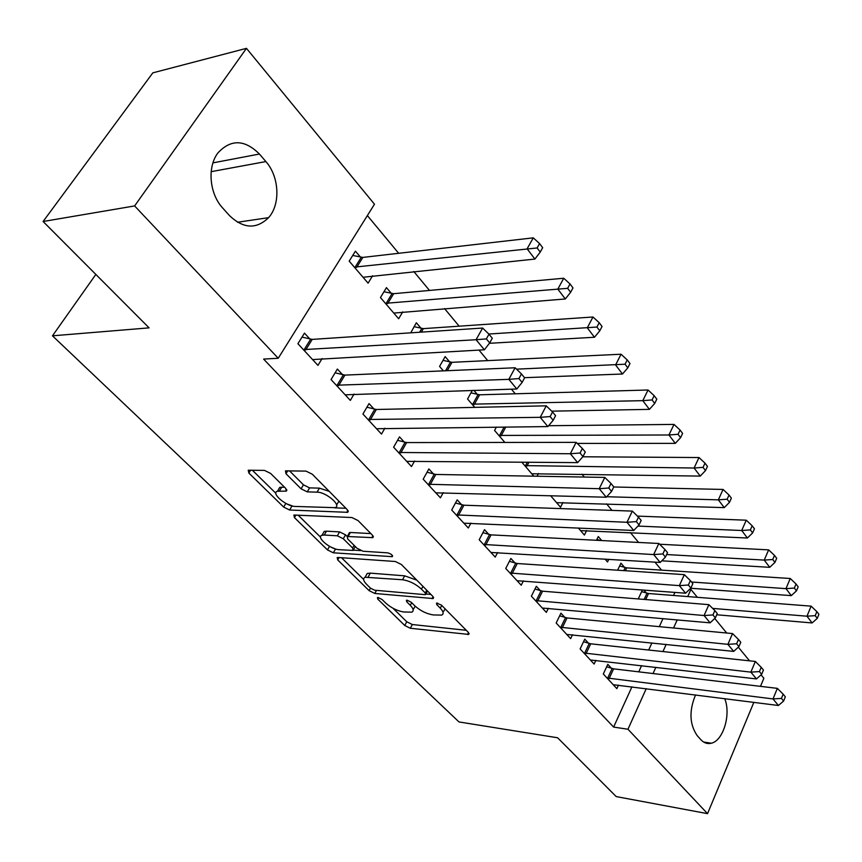 <?xml version="1.0" encoding="UTF-8"?>
<svg xmlns="http://www.w3.org/2000/svg" width="862" height="862" viewBox="0 0 862 862"><rect width="100%" height="100%" fill="white"/><g stroke="black" fill="none" stroke-linecap="round" stroke-linejoin="round"><path stroke-width="1.29" d="M378.095 597.517L377.405 597.571L377.761 599.09L404.763 625.489L410.323 628.269L468.723 634.421L468.325 632.363L441.387 605.059L436.484 603.077L436.775 604.628L440.31 608.206C443.521 611.621 443.973 613.927 441.667 615.102L433.187 614.94C426.474 613.83 420.322 610.77 414.741 605.749L411.196 602.226L407.155 600.211L406.422 600.275L406.745 601.805L410.29 605.329C413.544 608.744 414.04 611.018 411.788 612.16L403.707 611.988C397.199 610.91 391.165 607.893 385.605 602.969L382.06 599.489L378.095 597.517M270.636 473.443L264.494 470.404L248.234 470.221L248.859 473.033L283.663 507.071L289.61 510.024L347.709 512.319L347.246 509.625L312.324 474.229L305.999 471.105L285.451 470.857L285.99 473.734L301.097 488.819L307.26 491.868L317.044 492.159C326.278 492.04 342.182 505.875 334.973 507.664L295.052 506.436C286.216 506.479 270.496 492.967 277.467 491.254L286.292 491.135L285.731 488.388L270.636 473.443M278.232 358.258L134.623 205.932L246.457 48.347L374.474 204.208L278.232 358.258L263.61 359.077L613.625 727.086L627.967 729.241L646.252 688.641M753.841 702.358L707.54 813.653L616.201 796.585L557.595 737.775L458.993 721.947L52.474 335.824L149.094 327.862L43.1 221.502L134.623 205.932M707.54 813.653L627.967 729.241M338.066 557.477L337.171 557.574L337.71 559.923L369.119 590.642L374.798 593.465L433.177 598.551L432.767 596.31L401.369 564.491L395.356 561.507L338.066 557.477M327.474 549.913L294.438 517.609L293.856 515.034L351.879 517.523L358.053 520.573L372.373 535.097L372.826 537.651L347.257 536.498L347.752 539.009L357.062 548.275L363.01 551.238L387.717 552.854C391.273 553.91 392.792 555.182 392.264 556.669L333.282 552.801L327.474 549.913L329.521 546.336M95.844 274.428L52.474 335.824M342.58 374.733L337.376 369.044L331.051 379.549L350.328 400.399L354.067 394.074M391.359 293.403L386.445 287.628L380.454 297.562L398.653 318.757L402.726 311.882M404.332 442.152L399.505 436.872L393.622 447.216L411.497 466.547L414.579 461.03M449.727 361.975L445.158 356.609L439.577 366.415L443.402 370.865M461.666 504.744L457.183 499.841L451.699 510.024L468.314 527.997L470.9 523.126M504.873 442.454L494.562 430.44L496.372 427.089M515.045 563.026L510.864 558.457L505.746 568.467L521.23 585.223L523.417 580.88M550.57 495.661L560.526 507.265L562.929 502.514M564.869 617.418L560.957 613.151L556.162 622.989L570.633 638.645L572.508 634.744M601.708 540.549L598.293 536.552L596.472 540.28M605.016 559.072L607.494 561.959L608.766 559.309M611.47 668.309L607.807 664.311L603.314 673.976L616.858 688.641L618.485 685.096M646.381 593.045L643.817 590.028M639.324 599.025L638.591 598.174L642.438 589.931M613.625 727.086L631.943 686.82M638.753 671.843L641.587 665.626M648.687 650.023L651.909 642.944M659.322 626.652L662.986 618.593M673.513 595.459L674.903 592.399M661.553 570.127L654.915 562.121M638.591 542.446L630.413 532.587M611.988 510.39L606.6 503.893M584.339 477.063L581.969 474.197M515.25 393.794L511.414 389.171M487.72 360.607L478.981 350.08M459.155 326.181L444.523 308.553M429.491 290.44L413.803 271.519M398.686 253.299L367.374 215.575M624.551 567.401L620.952 563.166L617.601 570.202M588.552 643.278L584.77 639.151L580.126 648.903L594.123 664.052L595.868 660.335M578.316 527.975L584.404 535.065L586.613 530.561M540.377 590.686L536.336 586.268L531.38 596.192L546.346 612.386L548.372 608.27M537.037 476.233L538.448 473.507M533.837 476.18L521.725 462.075M488.819 534.397L484.498 529.667L479.197 539.763L495.23 557.1L497.611 552.51M477.354 394.44L473.863 390.335M474.757 407.37L467.56 398.998L472.322 390.389M433.521 474.014L428.867 468.939L423.188 479.197L440.417 497.827L443.24 492.655M421.076 328.314L416.346 322.754L410.743 332.829M374.043 409.073L369.033 403.599L362.934 414.029L381.489 434.092L384.872 428.198M360.51 257.145L355.403 251.154L349.196 261.154L368.096 283.156L372.61 275.765M309.9 339.046L304.48 333.131L297.907 343.712L317.949 365.38L322.097 358.57M222.762 208.119C209.358 193.875 207.009 166.743 218.064 152.768C230.962 139.03 244.754 139.45 259.419 154.029L265.884 161.571C279.363 176.678 280.656 204.38 268.578 217.655C256.423 229.486 243.396 228.796 229.486 215.597L222.762 208.119M43.1 221.502L152.833 72.85L246.457 48.347M761.06 674.849L763.861 678.254L760.489 686.357M689.557 589.349L690.915 589.457L697.38 597.312M714.738 618.453L726.709 633.02M738.325 647.168L749.552 660.831M724.694 698.64C731.202 714.048 723.369 740.652 711.365 743.216C707.465 744.208 703.952 743.012 700.817 739.639L697.186 735.609C689.514 724.36 688.964 710.805 695.548 694.923M653.04 673.545L655.863 667.274M662.953 651.553L666.164 644.41M673.556 627.999L677.22 619.875M687.714 596.569L690.915 589.457M413.135 609.639L415.225 606.223M443.693 611.223L445.158 608.874M393.018 608.27L406.756 621.761L412.316 624.53L466.299 630.305M425.903 594.004L430.925 594.446M341.514 557.725L363.613 579.415M370.541 588.196L374.528 590.19L424.804 594.64L425.569 594.575L425.268 592.991L421.464 589.145C415.7 583.919 409.385 580.783 402.543 579.749L365.122 577.249C362.697 578.445 363.236 580.848 366.738 584.468L370.541 588.196M416.831 580.158L404.666 575.838L402.543 579.749M365.779 576.064L367.244 573.435L370.294 573.133L404.666 575.838M320.578 537.177L298.08 515.099M370.886 533.589L350.381 532.479L348.959 533.513M360.672 550.613L353.506 550.15M335.598 548.986L333.282 552.801M324.252 535.054L322 535.28C315.6 537.015 330.469 549.46 339.1 549.676L353.108 550.43L352.601 547.995L343.302 538.75L337.344 535.798L324.252 535.054L326.482 531.175L324.22 531.423L322.851 533.804M355.295 546.54L353.614 549.536M326.482 531.175L339.563 531.886L345.522 534.839L347.203 536.52M330.76 547.004L335.458 548.975M278.264 489.918L279.805 487.342L284.525 487.192M336.568 504.895L338.938 501.199M329.219 491.351L319.393 488.14L317.044 492.159M289.481 470.824L303.456 484.832L309.609 487.881L319.393 488.14M286.712 503.871L293.134 506.199M334.37 507.826L345.921 508.278M252.329 470.199L275.872 493.301M716.71 614.768L812.123 622.946L806.983 616.201L811.11 606.148L648.504 593.519L641.63 591.655M815.215 615.662L817.262 618.366L818.9 614.337L816.864 611.632L815.215 615.662L806.983 616.201L712.658 608.4M817.262 618.366L812.123 622.946M811.11 606.148L816.864 611.632M606.988 677.963L773.009 698.931L778.429 705.493L613.238 684.708M606.665 666.779L613.625 668.847L777.352 688.361L773.009 698.931L781.446 698.414L783.601 701.043L785.325 696.808L783.17 694.169L781.446 698.414M783.17 694.169L777.352 688.361M778.429 705.493L783.601 701.043M690.688 588.24L791.294 595.62L785.982 588.638L790.249 578.499L626.696 567.864L619.616 565.978M794.355 588.067L796.466 590.879L798.158 586.817L796.046 584.005L794.355 588.067L785.982 588.638L691.507 582.012M796.466 590.879L791.294 595.62M790.249 578.499L796.046 584.005M600.502 540.496L596.87 539.472M661.779 560.817L769.744 567.325L764.238 560.095L768.645 549.87L659.602 544.234M772.74 559.503L774.938 562.412L776.694 558.307L774.507 555.408L772.74 559.503L764.238 560.095L666.638 554.546M774.938 562.412L769.744 567.325M768.645 549.87L774.507 555.408M583.93 653.019L750.856 672.134L756.47 678.922L590.373 659.99M583.542 641.727L590.718 643.817L755.349 661.456L750.856 672.134L759.422 671.584L761.663 674.31L763.452 670.033L761.211 667.307L759.422 671.584M761.211 667.307L755.349 661.456M756.47 678.922L761.663 674.31M560.095 627.245L727.884 644.345L733.702 651.392L566.754 634.454M559.653 615.824L567.045 617.946L732.538 633.57L727.884 644.345L736.611 643.785L738.928 646.608L740.77 642.298L738.465 639.464L736.611 643.785M738.465 639.464L732.538 633.57M733.702 651.392L738.928 646.608M580.589 530.626L747.408 538.007L741.697 530.507L746.266 520.195L637.449 516.112M750.36 529.904L752.634 532.91L754.444 528.783L752.17 525.766L750.36 529.904L741.697 530.507L637.934 526.079M752.634 532.91L747.408 538.007M746.266 520.195L752.17 525.766M556.593 502.675L724.263 507.621L718.337 499.841L723.067 489.444L613.755 486.987M727.14 499.206L729.5 502.33L731.375 498.161L729.026 495.047L727.14 499.206L718.337 499.841L606.708 496.738M729.5 502.33L724.263 507.621M723.067 489.444L729.026 495.047M535.453 600.598L704.071 615.533L710.105 622.838L542.338 608.044M534.946 589.048L542.575 591.192L708.887 604.661L704.071 615.533L712.939 614.951L715.341 617.882L717.259 613.518L714.857 610.587L712.939 614.951M714.857 610.587L708.887 604.661M710.105 622.838L715.341 617.882M509.948 573.025L679.342 585.632L685.613 593.207L517.081 580.729M509.377 561.356L517.265 563.522L684.342 574.652L679.342 585.632L688.372 585.018L690.871 588.056L692.854 583.66L690.365 580.611L688.372 585.018M690.365 580.611L684.342 574.652M685.613 593.207L690.871 588.056M531.779 473.777L700.246 476.093L694.093 468.023L698.996 457.539L582.809 456.774M703.058 467.366L705.504 470.598L707.454 466.407L705.008 463.163L703.058 467.366L694.093 468.023L524.775 465.62M705.504 470.598L700.246 476.093M698.996 457.539L705.008 463.163M483.56 544.472L653.665 554.568L660.184 562.444L490.941 552.467M482.903 532.684L491.06 534.882L658.848 543.48L653.665 554.568L662.867 553.932L665.453 557.089L667.511 552.65L664.925 549.482L662.867 553.932M664.925 549.482L658.848 543.48M660.184 562.444L665.453 557.089M577.217 443.424L675.312 443.359L668.934 434.987L674.009 424.416L548.588 425.72M678.049 434.297L680.592 437.659L682.607 433.424L680.075 430.063L678.049 434.297L668.934 434.987L498.839 435.429M680.592 437.659L675.312 443.359M674.009 424.416L680.075 430.063M456.213 514.905L626.986 522.286L633.753 530.475L463.864 523.18M455.481 502.999L463.918 505.207L632.352 511.101L626.986 522.286L636.339 521.618L639.044 524.904L641.177 520.422L638.483 517.135L636.339 521.618M638.483 517.135L632.352 511.101M633.753 530.475L639.044 524.904M551.712 411.163L649.409 409.364L642.783 400.658L648.052 390.001L479.595 394.807L470.964 392.846M652.06 399.946L654.711 403.438L656.801 399.171L654.161 395.669L652.06 399.946L642.783 400.658L471.999 404.159M654.711 403.438L649.409 409.364M648.052 390.001L654.161 395.669M427.875 484.261L599.219 488.7L606.266 497.223L435.806 492.838M427.046 472.225L435.784 474.456L604.812 477.419L599.219 488.7L608.755 488.011L611.567 491.437L613.787 486.911L610.986 483.485L608.755 488.011M610.986 483.485L604.812 477.419M606.266 497.223L611.567 491.437M524.516 377.675L622.483 374.022L615.587 364.96L621.06 354.228L451.99 362.32L443.025 360.359M625.047 364.217L627.795 367.858L629.971 363.548L627.224 359.917L625.047 364.217L516.543 369.151M627.795 367.858L622.483 374.022M621.06 354.228L627.224 359.917M398.481 452.475L570.332 453.746L577.659 462.625L406.713 461.375M397.544 440.32L406.616 442.572L576.128 442.357L570.332 453.746L580.051 453.024L582.971 456.591L585.276 452.022L582.356 448.455L580.051 453.024M582.356 448.455L576.128 442.357M577.659 462.625L582.971 456.591M489.411 343.302L594.478 337.247L587.291 327.819L592.981 317L423.361 328.637L414.051 326.676M596.924 327.043L599.79 330.825L602.053 326.493L599.198 322.7L596.924 327.043L488.797 334.025M599.79 330.825L594.478 337.247M592.981 317L599.198 322.7M367.977 419.482L540.226 417.327L547.866 426.582L376.522 428.726M366.921 407.209L376.338 409.482L546.26 405.84L540.226 417.327L550.128 416.572L553.178 420.29L555.57 415.689L552.531 411.971L550.128 416.572M552.531 411.971L546.26 405.84M547.866 426.582L553.178 420.29M393.794 313.078L565.31 298.963L557.822 289.136L563.737 278.243L393.654 293.694L383.967 291.733M567.649 288.328L570.633 292.272L572.982 287.908L570.008 283.954L567.649 288.328L385.411 303.327M570.633 292.272L565.31 298.963M563.737 278.243L570.008 283.954M336.299 385.217L508.828 379.355L516.801 388.999L345.166 394.818M335.102 372.837L344.897 375.11L515.12 367.772L508.828 379.355L518.935 378.558L522.113 382.437L524.613 377.793L521.445 373.914L518.935 378.558M521.445 373.914L515.12 367.772M516.801 388.999L522.113 382.437M363.042 277.273L534.914 259.063L527.113 248.816L533.266 237.847L362.827 257.415L352.73 255.464M537.123 247.965L540.237 252.081L542.683 247.685L539.58 243.569L537.123 247.965L354.336 267.134M540.237 252.081L534.914 259.063M533.266 237.847L539.58 243.569M303.359 349.606L476.061 339.725L484.39 349.789L312.594 359.583M302.012 337.107L312.227 339.391L482.623 328.045L476.061 339.725L486.373 338.895L489.691 342.936L492.299 338.26L488.991 334.208L486.373 338.895M488.991 334.208L482.623 328.045M484.39 349.789L489.691 342.936M378.58 597.592L377.761 599.09M437.605 603.055L436.775 604.628M407.564 600.275L406.745 601.805M411.691 602.71L410.29 605.329M441.764 605.436L440.31 608.206M468.519 632.579L467.516 634.529M412.316 624.53L410.323 628.269M406.756 621.761L404.763 625.489M433.101 596.698L432.067 598.659M376.5 590.362L374.798 593.465M370.488 588.153L369.119 590.642M339.057 557.552L337.71 559.923M426.755 590.222L425.268 592.991M422.951 586.365L421.464 589.145M370.294 573.133L368.171 576.969M295.957 515.002L294.438 517.609M372.966 535.798L371.878 537.759M350.381 532.479L348.151 536.412M392.318 555.365L391.563 556.744M354.099 545.334L352.601 547.995M345.522 534.839L343.302 538.75M339.563 531.886L337.344 535.798M286.604 489.454L285.559 491.211M281.745 487.116L279.407 491.028M309.609 487.881L307.26 491.868M303.456 484.832L301.097 488.819M287.746 470.792L285.99 473.734M347.946 510.476L346.836 512.427M291.895 506.145L289.61 510.024M285.828 503.408L283.663 507.071M250.605 470.167L248.859 473.033M259.419 154.029L212.946 162.875M265.884 161.571L211.158 171.667M648.504 593.519L645.713 599.543M647.028 593.228L644.162 599.413M607.645 678.178L612.128 668.513M609.143 678.513L613.625 668.847M626.696 567.864L625.338 570.719M625.209 567.584L623.765 570.612M584.598 653.234L589.209 643.483M586.095 653.568L590.718 643.817M560.763 627.45L565.537 617.623M562.283 627.773L567.045 617.946M536.132 600.803L541.056 590.89M537.651 601.116L542.575 591.192M510.638 573.219L515.724 563.231M512.179 573.521L517.265 563.522M529.009 462.151L526.984 466.03M527.372 462.129L525.454 465.803M484.25 544.676L489.508 534.602M485.791 544.967L491.06 534.882M505.8 426.992L501.081 435.816M504.141 427.013L499.529 435.601M456.914 515.11L462.366 504.938M458.465 515.379L463.918 505.207M479.595 394.807L474.251 404.537M478.044 394.613L472.688 404.332M428.576 484.455L434.222 474.208M430.149 484.713L435.784 474.456M451.99 362.32L447.249 370.692M450.427 362.148L445.535 370.768M399.192 452.669L405.043 442.335M400.776 452.906L406.616 442.572M423.361 328.637L421.324 332.129M421.787 328.487L419.6 332.236M368.699 419.675L374.754 409.267M370.283 419.902L376.338 409.482M393.654 293.694L387.706 303.629M392.07 293.565L386.122 303.489M337.02 385.411L343.313 374.916M338.615 385.605L344.897 375.11M362.827 257.415L356.652 267.414M361.232 257.307L355.058 267.295M304.092 349.789L310.622 339.219M305.698 349.972L312.227 339.391M469.133 633.613L468.723 634.421M433.64 597.678L433.177 598.551M427.487 590.966L425.893 593.961M367.244 573.435L365.122 577.249M373.375 536.66L372.826 537.651M349.487 532.576L347.257 536.498M392.63 556.001L392.264 556.669M324.22 531.423L322 535.28M286.884 490.144L286.292 491.135M279.805 487.342L277.467 491.254M348.313 511.285L347.709 512.319M711.365 743.216L703.64 742.042M268.578 217.655L237.47 222.256"/></g></svg>

